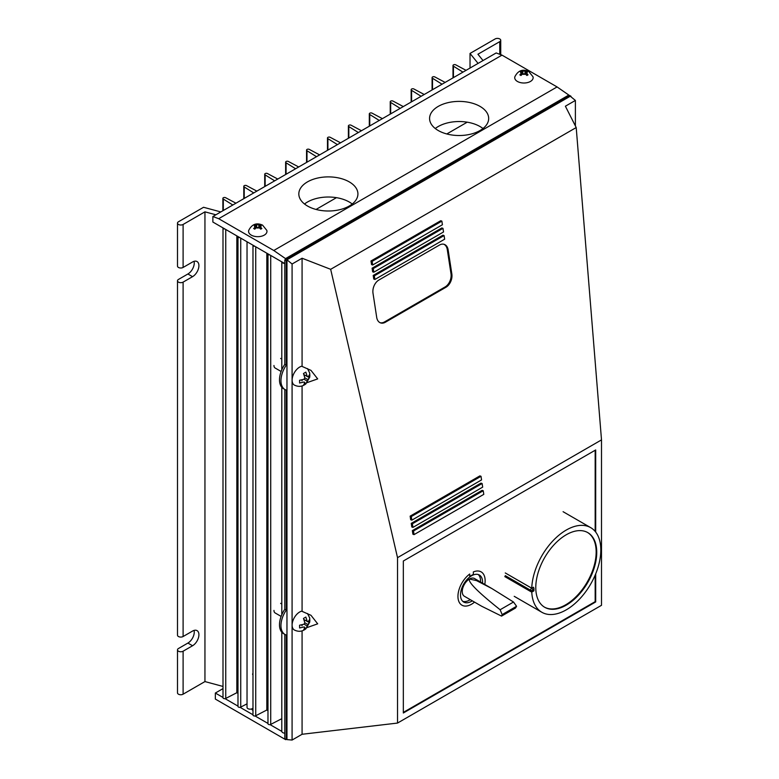 <?xml version="1.0" encoding="UTF-8"?>
<svg xmlns="http://www.w3.org/2000/svg" width="779" height="779" viewBox="0 0 779 779"><rect width="100%" height="100%" fill="white"/><g stroke="black" fill="none" stroke-linecap="round" stroke-linejoin="round"><path stroke-width="1.17" d="M478.082 63.411L470.029 53.439L495.123 38.95A3.291 1.899 180 0 1 498.706 38.541A3.291 1.899 180 0 1 500.731 40.294A3.291 1.899 180 0 1 499.767 41.638L477.926 54.238L483.029 60.548M215.871 214.79L204.945 211.849L183.104 224.459A3.291 1.899 180 0 1 179.521 224.868A3.291 1.899 180 0 1 177.495 223.115L177.495 266.106A3.291 1.899 0 0 0 179.521 267.859A3.291 1.899 0 0 0 183.104 267.45L192.559 261.987A8.988 5.19 -60 0 1 197.048 261.549A8.988 5.19 -60 0 1 198.431 268.745A8.988 5.19 -60 0 1 192.559 276.672L183.104 282.125A3.291 1.899 180 0 1 179.521 282.534A3.291 1.899 180 0 1 177.495 280.781L177.495 635.177A3.291 1.899 0 0 0 179.521 636.93A3.291 1.899 0 0 0 183.104 636.521L192.559 631.068A8.988 5.19 -60 0 1 197.048 630.62A8.988 5.19 -60 0 1 198.431 637.826A8.988 5.19 -60 0 1 192.559 645.742L183.104 651.205A3.291 1.899 180 0 1 179.521 651.614A3.291 1.899 180 0 1 177.495 649.861A3.291 1.899 180 0 1 178.459 648.518L187.905 643.064A8.988 5.19 120 0 0 194.078 630.396M177.495 280.781A3.291 1.899 180 0 1 178.459 279.447L187.905 273.984A8.988 5.19 120 0 0 194.078 261.325M177.495 649.861L177.495 692.843A3.291 1.899 0 0 0 179.521 694.605A3.291 1.899 0 0 0 183.104 694.186L204.945 681.576L222.998 686.445M204.945 211.849L204.945 681.576M177.495 223.115A3.291 1.899 180 0 1 178.459 221.772L203.553 207.282L220.817 211.937M470.029 53.439L470.029 68.055M462.96 72.135L453.436 66.186A1.646 0.954 180 0 1 452.998 65.543A1.646 0.954 180 0 1 453.982 64.667A1.646 0.954 180 0 1 455.764 64.842L466.066 70.344M442.034 84.21L432.511 78.26A1.646 0.954 180 0 1 432.082 77.618A1.646 0.954 180 0 1 433.066 76.751A1.646 0.954 180 0 1 434.838 76.926L445.15 82.418M421.118 96.294L411.594 90.345A1.646 0.954 180 0 1 411.156 89.702A1.646 0.954 180 0 1 412.14 88.825A1.646 0.954 180 0 1 413.922 89.001L424.224 94.502M400.192 108.369L390.668 102.419A1.646 0.954 180 0 1 390.24 101.776A1.646 0.954 180 0 1 391.224 100.91A1.646 0.954 180 0 1 392.996 101.075L403.308 106.577M379.276 120.453L369.752 114.503A1.646 0.954 180 0 1 369.314 113.851A1.646 0.954 180 0 1 370.298 112.984A1.646 0.954 180 0 1 372.08 113.159L382.382 118.651M358.35 132.527L348.826 126.578A1.646 0.954 180 0 1 348.398 125.935A1.646 0.954 180 0 1 349.382 125.068A1.646 0.954 180 0 1 351.154 125.234L361.466 130.736M337.434 144.612L327.91 138.662A1.646 0.954 180 0 1 327.472 138.01A1.646 0.954 180 0 1 328.456 137.143A1.646 0.954 180 0 1 330.238 137.318L340.54 142.81M316.508 156.686L306.984 150.737A1.646 0.954 180 0 1 306.556 150.094A1.646 0.954 180 0 1 307.539 149.217A1.646 0.954 180 0 1 309.312 149.393L319.624 154.894M295.592 168.761L286.068 162.811A1.646 0.954 180 0 1 285.63 162.168A1.646 0.954 180 0 1 286.614 161.302A1.646 0.954 180 0 1 288.396 161.477L298.698 166.969M274.666 180.845L265.142 174.895A1.646 0.954 180 0 1 264.714 174.253A1.646 0.954 180 0 1 265.697 173.376A1.646 0.954 180 0 1 267.47 173.551L277.782 179.053M253.75 192.919L244.226 186.97A1.646 0.954 180 0 1 243.788 186.327A1.646 0.954 180 0 1 244.772 185.46A1.646 0.954 180 0 1 246.553 185.626L256.856 191.128M232.824 205.004L223.3 199.054A1.646 0.954 180 0 1 222.872 198.402A1.646 0.954 180 0 1 223.855 197.535A1.646 0.954 180 0 1 225.628 197.71L235.94 203.202M224.819 228.948A1.646 0.954 180 0 1 222.998 228.004L222.998 697.731A1.646 0.954 0 0 0 223.972 698.597A1.646 0.954 0 0 0 225.744 698.442L236.845 692.706L237.984 693.359M236.845 235.891L236.845 692.706M239.815 237.605A1.646 0.954 180 0 1 237.984 236.66L237.984 706.387A1.646 0.954 0 0 0 238.958 707.264A1.646 0.954 0 0 0 240.73 707.098L247.031 703.846M247.079 707.069A3.087 1.782 0 0 0 247.031 707.39A3.087 1.782 0 0 0 249.533 709.133A3.087 1.782 0 0 0 252.98 708.033M254.811 246.261A1.646 0.954 180 0 1 252.98 245.317L252.98 715.044A1.646 0.954 0 0 0 253.954 715.911A1.646 0.954 0 0 0 255.726 715.755L266.827 710.02L267.976 710.682M266.827 253.204L266.827 710.02M269.797 254.918A1.646 0.954 180 0 1 267.976 253.973L267.976 723.701A1.646 0.954 0 0 0 268.95 724.567A1.646 0.954 0 0 0 270.712 724.412L281.794 718.686M281.794 632.188L281.794 731.286A3.291 1.899 0 0 0 284.812 733.175M284.549 263.429A3.291 1.899 180 0 1 281.832 261.861M595.692 573.841L595.692 601.943L403.337 712.999L403.337 561.007L595.692 449.95L595.692 532.067M595.692 601.943L595.175 601.641L595.175 575.097M380.133 322.72A10.273 6.953 109.4 0 0 384.495 321.941L445.111 286.945A10.273 6.953 109.4 0 0 450.992 273.711L447.282 249.572A10.273 6.953 109.4 0 0 443.864 244.255M448.139 249.874L451.849 274.013A10.273 6.953 -70.6 0 1 445.968 287.247L385.352 322.243A10.273 6.953 -70.6 0 1 380.551 322.896A10.273 6.953 -70.6 0 1 376.705 317.394L373.005 293.255A10.273 6.953 -70.6 0 1 378.876 280.031L439.492 245.034A10.273 6.953 -70.6 0 1 444.293 244.382A10.273 6.953 -70.6 0 1 448.139 249.874L447.282 249.572M481.568 479.903L411.838 520.168L411.283 516.555L481.013 476.29L481.568 479.903M411.283 516.555L410.144 516.146L410.689 519.759L411.838 520.168M410.144 516.146L479.874 475.891L481.013 476.29M483.788 494.353L414.048 534.618L413.493 531.005L483.233 490.741L483.788 494.353M413.493 531.005L412.354 530.606L412.909 534.219L414.048 534.618M412.354 530.606L482.094 490.342L483.233 490.741M444.088 235.579L444.643 239.192L374.903 279.457L374.348 275.844L444.088 235.579L442.939 235.18L373.209 275.435L374.348 275.844M373.209 275.435L373.764 279.048L374.903 279.457M443.533 231.967L373.793 272.222L373.238 268.609L442.978 228.354L443.533 231.967M373.238 268.609L372.099 268.21L372.654 271.822L373.793 272.222M372.099 268.21L441.839 227.945L442.978 228.354M372.128 261.384L441.868 221.119L442.423 224.742L372.683 264.996L372.128 261.384L370.989 260.984L440.729 220.72L441.868 221.119M370.989 260.984L371.544 264.597L372.683 264.996M482.678 487.128L412.938 527.393L412.393 523.78L482.123 483.516L482.678 487.128M412.393 523.78L411.244 523.381L411.799 526.994L412.938 527.393M411.244 523.381L480.984 483.116L482.123 483.516M307.481 368.574L309.711 373.044L309.76 377.114L305.894 383.852L303.498 385.245L304.871 382.479A3.282 1.899 120 0 1 304.414 382.333A3.282 1.899 120 0 1 304.073 382.022L299.594 383.015L299.584 380.269L304.063 379.276A3.282 1.899 120 0 1 304.862 377.893L303.469 373.521L305.855 372.138L307.247 376.51A3.282 1.899 120 0 1 307.695 376.647A3.282 1.899 120 0 1 308.046 376.958L309.76 374.368L309.867 375.809L308.056 379.714A3.282 1.899 120 0 1 307.257 381.097L305.865 383.881C302.31 386.715 298.454 387.105 294.306 385.05A10.682 6.164 120 0 1 292.115 380.191A10.682 6.164 120 0 1 302.077 366.14L302.077 258.229L330.666 269.31L397.524 557.657L397.524 723.068L302.077 734.276L302.077 630.873M307.14 382.606L317.686 378.906L310.977 370.376L302.077 366.422M308.056 624.641L304.862 622.801L303.469 618.448L305.855 617.065L307.247 621.438A3.282 1.899 120 0 1 307.695 621.584A3.282 1.899 120 0 1 308.046 621.895L309.76 619.295L309.867 620.736L308.056 624.641A3.282 1.899 120 0 1 307.257 626.024L305.865 628.809C302.31 631.642 298.454 632.032 294.306 629.977A10.682 6.164 120 0 1 292.115 625.118A10.682 6.164 120 0 1 302.077 611.077L302.077 385.946M307.14 627.543L317.686 623.833L310.977 615.303L302.077 611.359M302.077 734.276L292.086 740.05L286.964 739.592L286.964 259.797L292.086 264.003L302.077 258.229M292.086 264.003L292.086 740.05M286.964 259.797L570.267 96.226L575.389 100.442L575.389 125.925M397.524 723.068L601.505 605.302L601.505 439.892L576.207 127.552L330.666 269.31M575.389 100.442L565.388 106.207L576.207 127.552M601.505 439.892L397.524 557.657M252.98 710.399A5.755 3.32 180 0 1 251.607 708.948M222.998 697.458L215.345 693.037L222.998 688.617M281.794 731.403L270.05 724.616M267.976 723.428L255.054 715.969M252.98 714.771L240.059 707.313M237.984 706.115L225.063 698.656M285.659 739.67L215.345 699.075L215.345 693.037M307.481 206.007A29.544 17.06 180 0 1 298.824 193.952A29.544 17.06 180 0 1 317.063 178.187A29.544 17.06 180 0 1 349.265 181.887A29.544 17.06 180 0 1 357.921 193.952A29.544 17.06 180 0 1 339.683 209.707A29.544 17.06 180 0 1 307.481 206.007M352.225 204.01A29.544 17.06 0 0 0 349.265 202.014A29.544 17.06 0 0 0 304.521 204.01M438.236 130.521A29.544 17.06 180 0 1 429.58 118.457A29.544 17.06 180 0 1 447.818 102.701A29.544 17.06 180 0 1 480.02 106.392A29.544 17.06 180 0 1 488.676 118.457A29.544 17.06 180 0 1 470.438 134.222A29.544 17.06 180 0 1 438.236 130.521M482.98 128.525A29.544 17.06 0 0 0 480.02 126.529A29.544 17.06 0 0 0 435.276 128.525M284.812 263.584L212.871 222.044L212.871 216.523L218.685 218.695L273.78 250.497L285.513 258.618L285.513 259.456M467.205 122.186L446.805 133.959M336.45 197.671L316.05 209.454M212.871 216.523L496.174 52.953L501.988 55.134L557.082 86.936L568.816 95.057L568.816 95.895M568.816 95.057L285.513 258.618M501.988 55.134L218.685 218.695M557.082 86.936L273.78 250.497M521.716 71.824L521.716 73.099A2.464 1.422 180 0 1 521.463 72.457A2.464 1.422 180 0 1 521.716 71.824L519.827 71.415A8.403 4.849 -60 0 1 520.937 70.782L522.826 71.181L522.826 73.732L520.937 75.505A8.403 4.849 -120 0 0 520.382 75.164A8.403 4.849 -120 0 0 519.827 74.872L521.716 73.099L521.716 74.57M517.422 81.454A9.202 5.317 0 0 0 528.211 82.399A9.202 5.317 0 0 0 532.982 76.731L528.737 71.473C522.651 68.766 518.035 70.519 514.87 76.731A9.202 5.317 0 0 0 517.422 81.454M522.826 71.181A2.464 1.422 180 0 1 525.027 71.181L526.916 70.782A8.403 4.849 60 0 1 527.471 71.064A8.403 4.849 60 0 1 528.026 71.415L526.127 71.824L526.731 73.44A3.282 1.899 0 0 0 526.731 71.473M526.731 73.44L528.026 74.872A8.403 4.849 120 0 0 526.916 75.505L525.027 73.732L525.027 71.181M522.222 74.083A3.282 1.899 0 0 0 525.63 74.083M520.937 70.782L520.937 71.444M526.127 71.824A2.464 1.422 180 0 1 526.39 72.457A2.464 1.422 180 0 1 526.127 73.099L526.117 74.58M525.027 73.732A2.464 1.422 180 0 1 522.826 73.732M526.916 70.782L526.916 71.444M521.122 71.473A3.282 1.899 0 0 0 521.122 73.44M525.63 70.84A3.282 1.899 0 0 0 522.222 70.84M252.98 674.994A4.606 2.658 180 0 1 252.581 673.913M255.561 225.491L255.561 226.757A2.464 1.422 180 0 1 255.298 226.124A2.464 1.422 180 0 1 255.561 225.491L253.672 225.082A8.403 4.849 -60 0 1 254.772 224.44L256.661 224.849L256.661 227.4L254.772 229.172A8.403 4.849 -120 0 0 254.217 228.831A8.403 4.849 -120 0 0 253.672 228.539L255.561 226.757L255.561 228.237M251.257 235.122A9.202 5.317 0 0 0 262.046 236.066A9.202 5.317 0 0 0 266.817 230.399L262.572 225.141C256.495 222.434 251.87 224.186 248.715 230.399A9.202 5.317 0 0 0 251.257 235.122M256.661 224.849A2.464 1.422 180 0 1 258.862 224.849L260.761 224.44A8.403 4.849 60 0 1 261.306 224.732A8.403 4.849 60 0 1 261.861 225.082L259.972 225.491L260.566 227.108A3.282 1.899 0 0 0 260.566 225.141M260.566 227.108L261.861 228.539A8.403 4.849 120 0 0 260.761 229.172L258.862 227.4L258.862 224.849M256.067 227.741A3.282 1.899 0 0 0 259.465 227.741M254.772 224.44L254.772 225.112M259.972 225.491A2.464 1.422 180 0 1 260.235 226.124A2.464 1.422 180 0 1 259.972 226.757L259.962 228.247M258.862 227.4A2.464 1.422 180 0 1 256.661 227.4M260.761 224.44L260.761 225.112M254.957 225.141A3.282 1.899 0 0 0 254.957 227.108M259.465 224.508A3.282 1.899 0 0 0 256.067 224.508M273.965 365.487A5.531 3.194 120 0 0 275.114 368.009L281.122 371.476M304.073 382.022L304.871 382.479M309.76 377.114L308.611 376.452M304.385 375.78L305.183 375.322M304.862 377.864L308.056 379.714M307.257 381.097L304.073 379.256M302.028 380.843L302.028 379.918M305.884 383.862L304.716 383.19M303.966 374.611L308.046 376.958M273.965 610.415A5.531 3.194 120 0 0 275.114 612.937L281.122 616.413M307.481 613.511L309.711 617.971L309.76 622.051L305.894 628.789L303.498 630.182L304.871 627.407A3.282 1.899 120 0 1 304.414 627.261A3.282 1.899 120 0 1 304.073 626.949L299.594 627.952L299.584 625.206L304.063 624.203A3.282 1.899 120 0 1 304.862 622.82M304.073 626.949L304.871 627.407M309.76 622.041L308.611 621.379M304.385 620.717L305.183 620.25M307.257 626.024L304.073 624.183M302.028 625.771L302.028 624.855M305.884 628.799L304.716 628.127M303.966 619.539L308.046 621.895M284.939 389.5L283.478 388.663A19.232 11.101 -60 0 1 284.812 364.338L284.812 259.865L286.273 260.702L286.273 365.176A19.232 11.101 120 0 0 284.939 389.5A19.232 11.101 120 0 0 286.273 390.084L286.273 610.103A19.232 11.101 -60 0 0 284.939 634.437A19.232 11.101 -60 0 0 286.273 635.012L286.273 739.485L284.812 738.648L284.812 634.369M284.812 364.338L286.273 365.176M284.812 259.865L569.576 95.457L571.026 96.294M286.964 260.293L286.273 260.702M284.939 634.437L283.478 633.6A19.232 11.101 120 0 1 284.812 609.266L286.273 610.103M284.812 609.266L284.812 389.432M286.964 739.086L286.273 739.485M403.337 712.395L595.175 601.641M595.175 531.424L595.175 450.252M505.269 575.642L530.548 590.229A1.646 0.945 0 0 0 531.716 590.511A1.646 0.945 0 0 0 532.875 590.229A1.646 0.945 -120 0 0 532.534 589.09A1.646 0.945 -120 0 0 531.716 588.223L505.269 572.954L531.745 588.203A48.863 28.21 -60 0 1 553.713 540.022A48.863 28.21 -60 0 1 590.686 527.636A48.863 28.21 -60 0 1 600.813 550.003A48.863 28.21 -60 0 1 579.479 599.178A48.863 28.21 -60 0 1 541.833 612.265A48.863 28.21 -60 0 1 531.755 591.874M544.424 607.114A43.108 24.889 120 0 0 577.531 595.195A43.108 24.889 120 0 0 596.159 552.019A43.108 24.889 120 0 0 587.522 532.456M535.777 587.551A43.108 24.889 -60 0 1 554.599 544.17A43.108 24.889 -60 0 1 587.814 532.622A43.108 24.889 -60 0 1 596.743 552.35A43.108 24.889 -60 0 1 577.93 595.731A43.108 24.889 -60 0 1 544.706 607.279A43.108 24.889 -60 0 1 535.777 587.551M533.936 588.281L533.459 587.21L531.716 588.223A1.646 0.945 -60 0 0 530.889 589.09A1.646 0.945 -60 0 0 530.548 590.229L530.548 590.901A1.646 0.945 0 0 0 531.716 591.183A1.646 0.945 0 0 0 532.875 590.901L533.936 588.281L533.936 590.842L532.534 591.66A1.646 0.945 -120 0 0 532.875 590.901L533.936 590.842L532.534 591.66A1.646 1.646 0 0 1 530.889 591.66L504.792 576.587M462.784 601.359A15.619 9.017 120 0 0 469.503 600.112A15.619 9.017 120 0 0 470.253 599.655M480.516 581.991A15.619 9.017 120 0 0 478.267 574.542M472.278 600.833A15.619 9.017 -60 0 1 471.538 601.291A15.619 9.017 -60 0 1 463.729 602.06A15.619 9.017 -60 0 1 461.343 589.547A15.619 9.017 -60 0 1 471.548 575.788A15.619 9.017 -60 0 1 479.348 575.009A15.619 9.017 -60 0 1 482.552 583.169M474.528 602.128A19.222 11.101 -60 0 1 471.529 604.241A19.222 11.101 -60 0 1 461.928 605.186A19.222 11.101 -60 0 1 458.665 590.94A19.222 11.101 -60 0 1 469.747 574.016L469.747 576.421L473.35 574.347L473.35 571.932A19.222 11.101 -60 0 1 481.149 571.883A19.222 11.101 -60 0 1 484.781 584.454M501.549 616.101L481.675 606.247L464.372 596.256A10.273 5.93 -60 0 1 462.784 588.067A10.273 5.93 -60 0 1 469.445 579.011L476.553 580.628L491.831 588.525L513.517 602.021L516.565 606.286L515.484 608.068L501.549 616.101L502.153 614.602L500.128 609.743C478.024 592.157 467.799 581.903 469.445 579.011A10.273 5.93 -60 0 1 474.518 578.534L491.831 588.525M516.565 606.286L502.153 614.602M499.767 41.638L499.767 54.296M187.905 643.064L192.559 645.742M187.905 273.984L192.559 276.672M183.104 651.205L183.104 694.186M183.104 224.459L183.104 267.45M183.104 282.125L183.104 636.521M453.436 66.186L453.436 77.637M432.511 78.26L432.511 89.712M411.594 90.345L411.594 101.786M390.668 102.419L390.668 113.87M369.752 114.503L369.752 125.945M348.826 126.578L348.826 138.029M327.91 138.662L327.91 150.104M306.984 150.737L306.984 162.188M286.068 162.811L286.068 174.262M265.142 174.895L265.142 186.337M244.226 186.97L244.226 198.421M223.3 199.054L223.3 210.496M225.744 229.474L225.744 698.442M240.73 238.131L240.73 707.098M255.726 246.787L255.726 715.755M270.712 255.444L270.712 724.412M451.849 274.013L450.992 273.711M385.352 322.243L384.495 321.941M445.968 287.247L445.111 286.945M530.889 591.66L530.889 591.66A1.646 0.945 120 0 1 530.548 590.901L505.269 576.314M533.459 589.898L533.459 590.57M513.517 602.021L500.128 609.743M500.731 40.294L500.731 54.657M452.998 65.543L452.998 77.89M432.082 77.618L432.082 89.965M411.156 89.702L411.156 102.039M390.24 101.776L390.24 114.124M369.314 113.851L369.314 126.198M348.398 125.935L348.398 138.282M327.472 138.01L327.472 150.357M306.556 150.094L306.556 162.431M285.63 162.168L285.63 174.515M264.714 174.253L264.714 186.59M243.788 186.327L243.788 198.674M222.872 198.402L222.872 210.749M247.031 241.772L247.031 707.39M281.794 261.841L281.794 369.811M281.794 387.26L281.794 614.748M252.581 710.127L252.581 708.452M281.794 359.1L280.635 358.437M281.794 604.027L280.635 603.365M563.09 511.706L590.686 527.636M514.228 596.324L541.833 612.265"/></g></svg>
